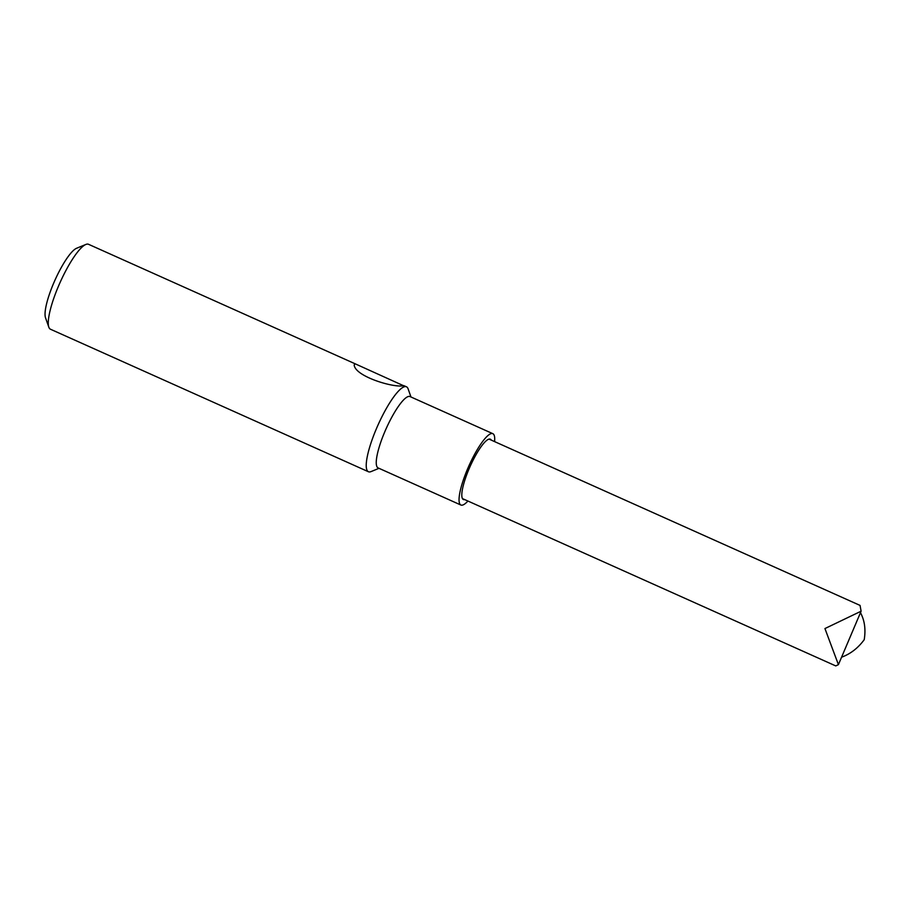 <?xml version="1.0" encoding="UTF-8"?>
<svg xmlns="http://www.w3.org/2000/svg" width="910" height="910" viewBox="0 0 910 910"><rect width="100%" height="100%" fill="white"/><g stroke="black" fill="none" stroke-linecap="round" stroke-linejoin="round"><path stroke-width="1.36" d="M462.428 498.578L835.744 665.915L838.417 664.641L824.938 628.56L861.099 611.202L860.052 605.412L489.068 439.132M860.473 612.669C864.636 620.404 865.888 629.413 864.216 639.696C858.05 648.079 850.509 653.915 841.568 657.213M491.309 440.133A33.033 7.348 114.1 0 0 490.388 439.212A33.033 7.348 114.1 0 0 470.163 466.352A33.033 7.348 114.1 0 0 463.361 499.51A33.033 7.348 114.1 0 0 464.009 499.658A33.033 7.348 114.1 0 0 464.669 499.579M356.015 364.193L403.494 385.681C394.292 388.138 355.548 376.66 354.195 365.183L354.638 363.784L356.015 364.193L88.532 244.301A46.535 10.351 114.1 0 0 87.61 244.085A46.535 10.351 114.1 0 0 85.881 244.449A46.535 10.351 114.1 0 0 60.06 282.532A46.535 10.351 114.1 0 0 48.81 327.134A46.535 10.351 114.1 0 0 50.471 329.227L368.413 471.733A46.535 10.351 -65.9 0 1 378.003 425.038A46.535 10.351 -65.9 0 1 406.474 386.807A46.535 10.351 -65.9 0 1 408.135 388.9L410.979 396.988M379.004 468.32L371.064 471.585A46.535 10.351 -65.9 0 1 369.335 471.949A46.535 10.351 -65.9 0 1 368.413 471.733M467.933 501.046A39.084 8.691 -65.9 0 1 461.654 505.198A39.084 8.691 -65.9 0 1 460.881 505.027L378.082 467.911A39.084 8.691 -65.9 0 1 386.136 428.69A39.084 8.691 -65.9 0 1 410.057 396.578L492.856 433.683A39.084 8.691 -65.9 0 1 494.574 441.6M85.881 244.449L76.633 248.248A39.084 8.691 114.1 0 0 54.941 280.235A39.084 8.691 114.1 0 0 45.5 317.704L48.81 327.134M460.881 505.027A39.084 8.691 -65.9 0 1 468.934 465.806A39.084 8.691 -65.9 0 1 492.856 433.683M861.099 611.202L838.417 664.641M406.474 386.807L403.96 385.681"/></g></svg>
